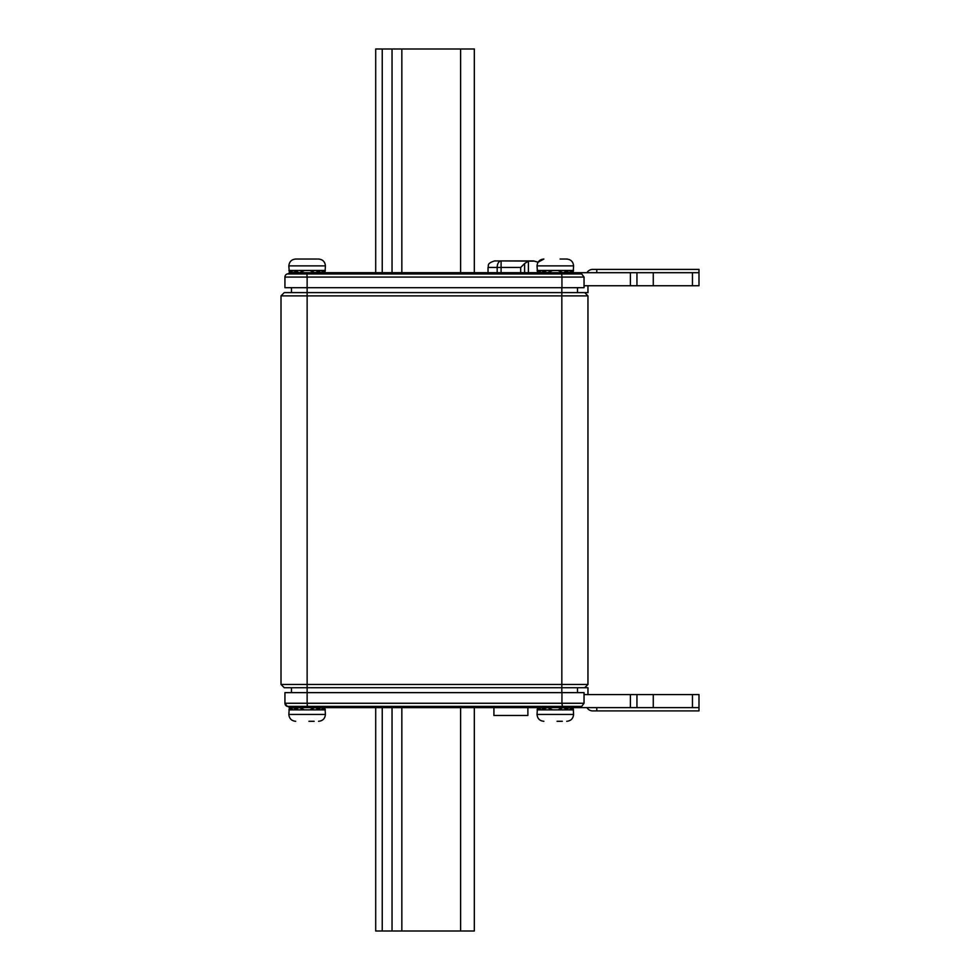 <?xml version="1.0" encoding="UTF-8"?>
<svg xmlns="http://www.w3.org/2000/svg" width="980" height="980" viewBox="0 0 980 980"><rect width="100%" height="100%" fill="white"/><g stroke="black" fill="none" stroke-linecap="round" stroke-linejoin="round"><path stroke-width="1.47" d="M493.92 707.646L493.92 715.486L527.877 715.486L527.877 707.646M291.415 707.646L287.25 706.384L284.935 703.26L307.132 703.26L307.353 706.384L287.25 706.384L284.935 703.26A3.271 3.271 0 0 0 287.25 706.384L291.415 707.646L299.047 707.646M586.983 707.646A6.529 6.529 0 0 0 592.643 710.904L698.985 710.904L596.783 710.904L596.783 707.646M308.896 721.292L314.163 721.292M557.069 721.292L562.349 721.292M537.089 709.863L573.533 709.863M288.916 709.863L325.36 709.863M375.708 272.685L375.708 49L474.32 49L474.32 272.685M584.043 277.071L561.944 277.071L561.724 273.947L581.716 273.947L584.043 277.071L584.043 287.704L284.935 287.704L284.935 277.071A3.271 3.271 0 0 1 287.25 273.947L291.428 272.685L287.25 273.947L306.911 273.947L306.507 272.685L299.39 272.685M586.983 272.685A6.529 6.529 0 0 1 592.643 269.414L698.985 269.414L698.985 285.743L584.043 285.743M312.326 259.039L300.101 259.039M307.132 259.039L318.561 259.039C322.726 259.443 325.017 261.721 325.421 265.886L288.843 265.886C289.259 261.721 291.538 259.443 295.703 259.039L307.132 259.039M325.36 270.468L288.904 270.468M560.107 259.039L566.734 259.039C570.899 259.443 573.19 261.721 573.594 265.886L537.028 265.886L537.481 272.685L539.576 270.468L537.077 270.468M573.533 270.468L539.711 270.468M584.693 687.727L284.274 687.727L281.015 684.457L281.015 295.874L281.015 684.457L587.963 684.457L584.693 687.727L587.963 687.727L587.963 694.575M587.963 295.874L281.015 295.874L284.274 292.604L584.693 292.604L587.963 295.874L587.963 684.457M497.179 272.685L497.179 267.454A6.529 3.92 -90 0 1 501.099 260.925L534.431 261.133L528.404 261.133L524.619 263.546L524.619 272.685M537.028 265.886C537.432 261.721 539.711 259.443 543.876 259.039L538.069 262.248L534.431 261.133M528.404 272.685L528.404 261.133M520.699 272.685L520.699 267.454L524.619 263.546M520.699 267.454L488.04 267.454C489.045 265.592 486.154 263.632 494.569 260.925L533.757 260.925M540.899 272.685L539.551 271.57M571.058 271.558L569.478 272.685L566.477 271.154L569.478 272.685M571.083 270.468L573.08 272.685L569.16 270.468M573.153 272.685L573.594 265.886C573.19 261.721 570.899 259.443 566.734 259.039M557.914 270.468L563.12 272.685M563.402 272.685L567.873 270.468M542.785 270.468L547.281 272.685L552.769 270.468M292.726 272.685L291.379 271.57M322.885 271.558L321.501 272.685M322.91 270.468L324.98 272.685L325.421 265.886C325.017 261.721 322.726 259.443 318.561 259.039M309.741 270.468L314.935 272.685M315.229 272.685L319.701 270.468M294.613 270.468L299.231 272.746L304.596 270.468M293.302 270.468L289.321 272.746L291.391 270.468M587.963 292.604L587.963 285.743L587.963 292.604L584.693 292.604M291.464 292.604L291.464 287.704M577.514 287.704L577.514 292.604M299.096 272.685L291.415 272.685M561.944 287.704L561.944 277.071L307.132 277.071L306.911 273.947L561.724 273.947L561.32 272.685L306.507 272.685M561.32 272.685L636.951 272.685L636.951 285.743M692.456 285.743L692.456 272.685L636.951 272.685M692.456 272.685L698.985 272.685M581.716 273.947L577.514 272.685M653.268 285.743L653.268 272.685M460.612 49L460.612 272.685M474.32 707.646L474.32 931L375.708 931L375.708 707.646M460.612 931L460.612 707.646M321.55 707.646L322.898 708.761M291.366 709.863L289.308 707.572L291.391 708.773L292.763 707.646M319.651 709.863L315.168 707.646M314.886 707.646L309.68 709.863M324.895 707.646L322.873 709.863M304.535 709.863L299.17 707.572L294.564 709.863M573.141 707.646L573.594 714.432L537.028 714.432L537.469 707.646L540.311 709.863M537.591 707.646L541.462 709.863L547.22 707.646M569.723 707.646L571.071 708.761M539.563 708.773L540.936 707.646M552.708 709.863L547.502 707.646M567.824 709.863L563.341 707.646M563.059 707.646L557.853 709.863M573.067 707.646L571.046 709.863M291.464 692.627L291.464 687.727M577.514 687.727L577.514 692.627M692.456 694.575L698.985 694.575L698.985 707.646L692.456 707.646L692.456 694.575L653.268 694.575L653.268 707.646L692.456 707.646M630.41 694.575L636.951 694.575L636.951 707.646L630.41 707.646L630.41 694.575L584.043 694.575L584.043 692.627L307.132 692.627L307.132 703.26L561.944 703.26L562.569 707.646L577.514 707.646L581.716 706.384L307.353 706.384L307.757 707.646L562.569 707.646M698.985 707.646L698.985 710.904M584.043 694.575L584.043 703.26L581.716 706.384M561.944 692.627L561.944 703.26L584.043 703.26M299.329 707.646L307.757 707.646M284.935 703.26L284.935 692.627L307.132 692.627L307.132 277.071L284.935 277.071M577.514 707.646L630.41 707.646M653.268 694.575L636.951 694.575L636.951 707.646L653.268 707.646M293.277 709.863L289.308 707.572L288.843 714.432C289.259 718.597 291.538 720.888 295.703 721.292C291.538 720.888 289.259 718.597 288.843 714.432L325.421 714.432L324.968 707.646M561.834 692.627L561.834 287.704M501.099 260.925L501.099 272.685M630.41 285.743L630.41 272.685M596.783 272.685L596.783 269.414M382.237 49L382.237 272.685M401.837 49L401.837 272.685M392.037 49L392.037 272.685M382.237 707.646L382.237 931M392.037 931L392.037 707.646M401.837 931L401.837 707.646M537.028 714.432C537.432 718.597 539.711 720.888 543.876 721.292C539.711 720.888 537.432 718.597 537.028 714.432M546.95 707.646L546.313 708.099M298.778 707.646L298.128 708.099M315.487 272.685L316.136 272.232M563.659 272.685L564.309 272.232M488.04 272.685L488.04 267.454M546.95 272.685L546.179 272.134M541.107 272.685L544.145 271.129M537.604 272.685L541.475 270.468M298.778 272.685L298.006 272.134M292.934 272.685L295.972 271.129M321.293 272.685L318.304 271.154M324.858 272.685L320.987 270.468M295.703 259.039C291.538 259.443 289.259 261.721 288.843 265.886L289.321 272.746M315.487 707.646L316.271 708.185L315.487 707.646M321.342 707.646L318.304 709.189M292.971 707.646L295.972 709.165M324.833 707.646L320.974 709.863M325.421 714.432C325.017 718.597 322.726 720.888 318.561 721.292C322.726 720.888 325.017 718.597 325.421 714.432M563.659 707.646L564.443 708.185L563.659 707.646M569.515 707.646L566.477 709.189L569.515 707.646M541.144 707.646L544.145 709.165M573.018 707.646L569.147 709.863M573.594 714.432C573.19 718.597 570.899 720.888 566.734 721.292C570.899 720.888 573.19 718.597 573.594 714.432"/></g></svg>
